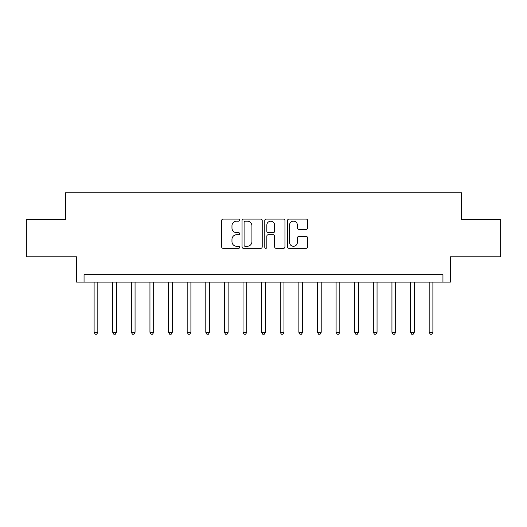 <?xml version="1.0" encoding="UTF-8"?>
<svg xmlns="http://www.w3.org/2000/svg" width="527" height="527" viewBox="0 0 527 527"><rect width="100%" height="100%" fill="white"/><g stroke="black" fill="none" stroke-linecap="round" stroke-linejoin="round"><path stroke-width="0.79" d="M239.673 220.121A1.021 1.021 0 0 0 238.652 219.1L223.119 219.1A1.462 1.462 0 0 0 221.656 220.563L221.656 246.873A1.462 1.462 0 0 0 223.119 248.336L238.652 248.336A1.021 1.021 0 0 0 239.673 247.308A1.021 1.021 0 0 0 238.652 246.287L236.643 246.287A4.677 4.677 0 0 1 231.966 241.61L231.966 239.416A4.677 4.677 0 0 1 236.643 234.739L238.652 234.739A1.021 1.021 0 0 0 239.673 233.718A1.021 1.021 0 0 0 238.652 232.69L236.643 232.69A4.677 4.677 0 0 1 231.966 228.013L231.966 225.826A4.677 4.677 0 0 1 236.643 221.149L238.652 221.149A1.021 1.021 0 0 0 239.673 220.121M306.22 229.403A1.462 1.462 0 0 0 307.682 227.941L307.682 220.563A1.462 1.462 0 0 0 306.22 219.1L288.967 219.1A1.462 1.462 0 0 0 287.511 220.563L287.511 246.873A1.462 1.462 0 0 0 288.967 248.336L306.22 248.336A1.462 1.462 0 0 0 307.682 246.873L307.682 237.954A1.462 1.462 0 0 0 306.22 236.491L298.835 236.491A1.462 1.462 0 0 0 297.373 237.954L297.373 242.38A3.913 3.913 0 0 1 293.467 246.287A3.913 3.913 0 0 1 289.554 242.38L289.554 225.055A3.913 3.913 0 0 1 293.467 221.149A3.913 3.913 0 0 1 297.373 225.055L297.373 227.941A1.462 1.462 0 0 0 298.835 229.403L306.22 229.403M442.943 282.116L450.387 282.116L450.387 256.801L500.65 256.801L500.65 219.568L461.56 219.568L461.56 192.763L65.44 192.763L65.44 219.568L26.35 219.568L26.35 256.801L76.613 256.801L76.613 282.116L442.943 282.116L442.943 274.666L84.056 274.666L84.056 282.116M262.222 220.563A1.462 1.462 0 0 0 260.76 219.1L243.514 219.1A1.462 1.462 0 0 0 242.051 220.563L242.051 246.873A1.462 1.462 0 0 0 243.514 248.336L260.76 248.336A1.462 1.462 0 0 0 262.222 246.873L262.222 220.563M266.24 219.1L283.486 219.1A1.462 1.462 0 0 1 284.949 220.563L284.949 246.873A1.462 1.462 0 0 1 283.486 248.336L276.108 248.336A1.462 1.462 0 0 1 274.646 246.873L274.646 236.201A1.462 1.462 0 0 0 273.184 234.739L268.289 234.739A1.462 1.462 0 0 0 266.827 236.201L266.827 247.308A1.021 1.021 0 0 1 265.799 248.336A1.021 1.021 0 0 1 264.778 247.308L264.778 220.563A1.462 1.462 0 0 1 266.24 219.1M245.121 221.149A1.021 1.021 0 0 0 244.093 222.17L244.093 245.266A1.021 1.021 0 0 0 245.121 246.287L247.235 246.287A4.677 4.677 0 0 0 251.919 241.61L251.919 225.826A4.677 4.677 0 0 0 247.235 221.149L245.121 221.149M274.646 225.128A3.913 3.913 0 0 0 270.733 221.221A3.913 3.913 0 0 0 266.827 225.128L266.827 231.234A1.462 1.462 0 0 0 268.289 232.69L273.184 232.69A1.462 1.462 0 0 0 274.646 231.234L274.646 225.128M94.109 282.116L94.109 332.3L97.831 332.3L97.831 282.116M97.831 332.3L96.711 334.237L95.222 334.237L94.109 332.3M112.719 282.116L112.719 332.3L116.447 332.3L116.447 282.116M116.447 332.3L115.327 334.237L113.839 334.237L112.719 332.3M131.335 282.116L131.335 332.3L135.057 332.3L135.057 282.116M135.057 332.3L133.944 334.237L132.455 334.237L131.335 332.3M149.951 282.116L149.951 332.3L153.673 332.3L153.673 282.116M153.673 332.3L152.56 334.237L151.065 334.237L149.951 332.3M168.568 282.116L168.568 332.3L172.289 332.3L172.289 282.116M172.289 332.3L171.17 334.237L169.681 334.237L168.568 332.3M187.177 282.116L187.177 332.3L190.906 332.3L190.906 282.116M190.906 332.3L189.786 334.237L188.297 334.237L187.177 332.3M205.793 282.116L205.793 332.3L209.515 332.3L209.515 282.116M209.515 332.3L208.402 334.237L206.913 334.237L205.793 332.3M224.41 282.116L224.41 332.3L228.132 332.3L228.132 282.116M228.132 332.3L227.018 334.237L225.523 334.237L224.41 332.3M243.026 282.116L243.026 332.3L246.748 332.3L246.748 282.116M246.748 332.3L245.628 334.237L244.139 334.237L243.026 332.3M261.636 282.116L261.636 332.3L265.364 332.3L265.364 282.116M265.364 332.3L264.244 334.237L262.756 334.237L261.636 332.3M280.252 282.116L280.252 332.3L283.974 332.3L283.974 282.116M283.974 332.3L282.861 334.237L281.372 334.237L280.252 332.3M298.868 282.116L298.868 332.3L302.59 332.3L302.59 282.116M302.59 332.3L301.477 334.237L299.982 334.237L298.868 332.3M317.485 282.116L317.485 332.3L321.207 332.3L321.207 282.116M321.207 332.3L320.087 334.237L318.598 334.237L317.485 332.3M336.094 282.116L336.094 332.3L339.823 332.3L339.823 282.116M339.823 332.3L338.703 334.237L337.214 334.237L336.094 332.3M354.711 282.116L354.711 332.3L358.432 332.3L358.432 282.116M358.432 332.3L357.319 334.237L355.83 334.237L354.711 332.3M373.327 282.116L373.327 332.3L377.049 332.3L377.049 282.116M377.049 332.3L375.935 334.237L374.44 334.237L373.327 332.3M391.943 282.116L391.943 332.3L395.665 332.3L395.665 282.116M395.665 332.3L394.545 334.237L393.056 334.237L391.943 332.3M410.553 282.116L410.553 332.3L414.281 332.3L414.281 282.116M414.281 332.3L413.161 334.237L411.673 334.237L410.553 332.3M429.169 282.116L429.169 332.3L432.891 332.3L432.891 282.116M432.891 332.3L431.778 334.237L430.289 334.237L429.169 332.3"/></g></svg>
